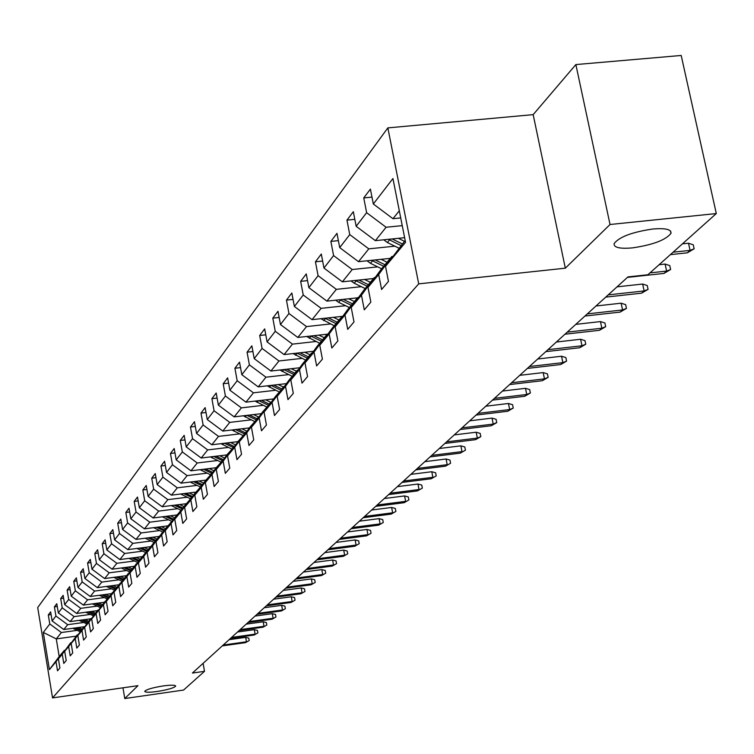 <?xml version="1.0" encoding="UTF-8"?>
<svg xmlns="http://www.w3.org/2000/svg" width="754" height="754" viewBox="0 0 754 754"><rect width="100%" height="100%" fill="white"/><g stroke="black" fill="none" stroke-linecap="round" stroke-linejoin="round"><path stroke-width="1.13" d="M163.194 685.933C171.196 684.886 175.362 684.943 175.682 686.112C173.976 687.968 167.831 689.75 157.266 691.475C149.283 692.53 145.098 692.474 144.73 691.305C146.408 689.458 152.562 687.667 163.194 685.933M652.728 229.018C665.499 227.962 671.578 229.405 670.975 233.354C665.754 240.017 652.936 244.862 632.521 247.877C619.769 248.98 613.633 247.557 614.114 243.608C619.157 236.954 632.031 232.091 652.728 229.018M387.848 127.888L37.7 607.545L52.544 697.893L418.706 283.862L387.848 127.888L533.172 114.646L565.33 268.179L610.033 224.504L575.867 64.571L533.172 114.646M575.867 64.571L681.192 55.466L716.3 213.561L610.033 224.504M76.163 636.169L56.277 638.902L59.198 656.564L64.354 650.372L56.022 661.701L57.521 670.796L59.905 667.987L58.397 658.855L62.252 654.227L63.779 663.435L66.229 660.542L64.693 651.296L68.661 646.546L70.207 655.867L72.723 652.907L71.168 643.53L75.24 638.647L76.814 648.101L79.396 645.047L77.813 635.556L81.998 630.533L83.6 640.108L86.258 636.979L84.646 627.356L88.953 622.191L90.584 631.899L93.317 628.676L91.677 618.921L96.107 613.605L97.766 623.445L100.574 620.127L98.906 610.24L103.458 604.774L105.155 614.755L108.048 611.343L106.352 601.315L111.036 595.688L112.761 605.801L115.748 602.286L114.014 592.116L118.84 586.32L120.593 596.584L123.675 592.955L121.912 582.644L126.889 576.669L128.67 587.083L131.837 583.351L130.046 572.88L135.173 566.725L136.992 577.281L140.263 573.436L138.434 562.814L143.722 556.471L145.579 567.187L148.953 563.21L147.087 552.437L152.544 545.887L154.438 556.763L157.916 552.663L156.012 541.721L161.658 534.954L163.58 546L167.181 541.768L165.239 530.656L171.064 523.662L173.034 534.888L176.747 530.514L174.758 519.223L180.781 512.004L182.788 523.399L186.634 518.875L184.607 507.414L190.837 499.94L192.883 511.523L196.86 506.839L194.796 495.189L201.233 487.461L203.335 499.233L207.444 494.388L205.333 482.551L211.997 474.539L214.145 486.509L218.406 481.495L216.247 469.45L223.156 461.165L225.342 473.333L229.763 468.13L227.548 455.887L234.711 447.292L236.954 459.667L241.534 454.285L239.272 441.825L246.699 432.909L248.999 445.501L253.749 439.912L251.431 427.235L259.14 417.98L261.497 430.798L266.435 424.992L264.06 412.08L272.071 402.466L274.475 415.52L279.602 409.488L277.17 396.35L285.502 386.35L287.971 399.639L293.306 393.371L290.808 379.988L299.47 369.592L302.005 383.126L307.557 376.595L304.993 362.957L314.013 352.137L316.623 365.935L322.401 359.13L319.771 345.228L329.168 333.956L331.845 348.018L337.867 340.931L335.162 326.755L344.964 314.993L347.717 329.347L354.003 321.949L351.223 307.491L361.458 295.21L364.286 309.847L370.855 302.118L367.999 287.368L378.687 274.541L381.599 289.479L388.461 281.402L385.52 266.341L405.539 242.326L392.938 178.538L373.324 203.995L370.412 189.113L363.748 197.916L371.976 197.114M56.022 661.701L49.415 669.637L43.289 632.418L49.792 623.982L48.303 614.953L51.084 614.576M363.748 197.916L366.632 212.685L356.152 226.285L353.324 211.704L346.953 220.13L349.743 234.607L339.715 247.623L336.972 233.335L330.865 241.403L333.579 255.587L323.966 268.066L321.298 254.051L315.445 261.789L318.084 275.7L308.867 287.66L306.265 273.919L300.648 281.346L303.231 294.993L294.38 306.473L291.845 292.986L286.454 300.111L288.961 313.513L280.46 324.54L277.99 311.298L272.807 318.15L275.257 331.298L267.086 341.911L264.673 328.904L259.687 335.492L262.072 348.414L254.211 358.621L251.864 345.841L247.067 352.184L249.395 364.87L241.827 374.7L239.527 362.146L234.909 368.263L237.18 380.732L229.885 390.195L227.642 377.858L223.193 383.748L225.408 396.01L218.377 405.134L216.191 393.004L211.893 398.687L214.061 410.742L207.275 419.544L205.135 407.622L200.988 413.098L203.109 424.954L196.558 433.456L194.466 421.722L190.46 427.018L192.543 438.677L186.21 446.896L184.165 435.35L180.291 440.468L182.327 451.938L176.21 459.874L174.202 448.517L170.461 453.465L172.449 464.756L166.54 472.438L164.57 461.25L160.951 466.038L162.902 477.15L157.181 484.586L155.249 473.569L151.743 478.206L153.656 489.148L148.114 496.349L146.229 485.491L142.836 489.987L144.711 500.769L139.339 507.734L137.492 497.046L134.203 501.401L136.04 512.023L130.838 518.78L129.019 508.243L125.833 512.456L127.633 522.937L122.591 529.478L120.81 519.101L117.718 523.191L119.49 533.512L114.599 539.864L112.846 529.628L109.848 533.596L111.583 543.775L106.832 549.939L105.117 539.845L102.205 543.7L103.911 553.728L99.302 559.713L97.615 549.77L94.787 553.502L96.455 563.408L91.979 569.213L90.32 559.402L87.577 563.04L89.217 572.795L84.872 578.45L83.242 568.77L80.574 572.295L82.186 581.928L77.954 587.423L76.352 577.866L73.76 581.306L75.353 590.806L71.234 596.15L69.66 586.716L67.134 590.062L68.699 599.439L64.693 604.633L63.148 595.33L60.688 598.582L62.224 607.837L58.331 612.898L56.804 603.709L54.411 606.876L55.928 616.018L52.139 620.938L50.641 611.871L48.303 614.953M716.3 213.561L647.893 274.748L627.969 276.906L192.421 673.049L204.513 671.324L203.099 663.332M58.397 658.855L71.008 642.71M84.297 626.725L63.788 629.524L67.681 624.68L83.713 622.493M70.688 642.757L62.252 654.227M52.139 620.938L63.788 629.524M55.928 616.018L67.681 624.68M64.693 651.296L77.521 634.887M90.584 618.817L70.141 621.598L74.137 616.621L90.386 614.416M77.191 634.934L68.661 646.546M58.331 612.898L70.141 621.598M62.224 607.837L74.137 616.621M71.168 643.53L84.212 626.847M97.37 610.655L76.663 613.464L80.763 608.337L97.238 606.122M83.873 626.894L75.24 638.647M64.693 604.633L76.663 613.464M68.699 599.439L80.763 608.337M77.813 635.556L91.093 618.582M104.344 602.267L83.364 605.094L87.587 599.835L104.278 597.592M90.744 618.629L81.998 630.533M71.234 596.15L83.364 605.094M75.353 590.806L87.587 599.835M84.646 627.356L98.171 610.08M111.517 593.652L90.254 596.499L94.589 591.079L111.526 588.827M97.803 610.137L88.953 622.191M77.954 587.423L90.254 596.499M82.186 581.928L94.589 591.079M91.677 618.921L105.447 601.343M118.887 584.784L97.341 587.649L101.799 582.088L118.972 579.807M105.07 601.39L96.107 613.605M84.872 578.45L97.341 587.649M89.217 572.795L101.799 582.088M98.906 610.24L107.926 597.969L112.93 592.352M126.465 575.67L104.627 578.554L109.217 572.823L126.634 570.533M112.553 592.399L103.458 604.774M91.979 569.213L104.627 578.554M96.455 563.408L109.217 572.823M106.352 601.315L115.485 588.874L120.64 583.096M134.269 566.282L112.129 569.195L116.851 563.295L134.523 560.985M120.244 583.144L111.036 595.688M99.302 559.713L112.129 569.195M103.911 553.728L116.851 563.295M114.014 592.116L123.27 579.515L128.576 573.558M142.299 556.622L119.848 559.553L124.721 553.483L142.657 551.146M128.171 573.615L118.84 586.32M106.832 549.939L119.848 559.553M111.583 543.775L124.721 553.483M121.912 582.644L131.281 569.873L136.757 563.738M150.574 546.669L127.803 549.628L132.817 543.37L151.026 541.014M136.342 563.785L126.889 576.669M114.599 539.864L127.803 549.628M119.49 533.512L132.817 543.37M130.046 572.88L139.547 559.93L145.192 553.606M159.094 536.424L136.003 539.393L141.177 532.946L159.65 530.571M144.759 553.662L135.173 566.725M122.591 529.478L136.003 539.393M127.633 522.937L141.177 532.946M138.434 562.814L148.067 549.685L153.882 543.163M167.888 525.849L144.457 528.846L149.782 522.192L168.547 519.808M153.439 543.219L143.722 556.471M130.838 518.78L144.457 528.846M136.04 512.023L149.782 522.192M147.087 552.437L156.851 539.119L162.855 532.39M176.945 514.954L153.166 517.97L158.67 511.108L177.727 508.696M162.402 532.447L152.544 545.887M139.339 507.734L153.166 517.97M144.711 500.769L158.67 511.108M156.012 541.721L165.918 528.215L172.119 521.268M186.295 503.71L162.167 506.745L167.84 499.657L187.209 497.235M171.648 521.325L161.658 534.954M148.114 496.349L162.167 506.745M153.656 489.148L167.84 499.657M165.239 530.656L175.286 516.952L181.686 509.779M195.955 492.098L171.45 495.161L177.313 487.838L196.992 485.387M181.196 509.836L171.064 523.662M157.181 484.586L171.45 495.161M162.902 477.15L177.313 487.838M174.758 519.223L184.956 505.321L191.573 497.904M205.927 480.1L181.045 483.182L187.105 475.623L207.105 473.154M191.064 497.97L180.781 512.004M166.54 472.438L181.045 483.182M172.449 464.756L187.105 475.623M184.607 507.414L194.947 493.295L201.799 485.633L193.429 481.646M216.228 467.706L190.96 470.816L197.228 462.994L217.567 460.506M201.271 485.699L190.837 499.94M176.21 459.874L190.96 470.816M182.327 451.938L197.228 462.994M194.796 495.189L205.286 480.863L212.374 472.928M226.907 454.888L201.205 458.017L207.689 449.921L228.377 447.424M211.827 473.003L201.233 487.461M186.21 446.896L201.205 458.017M192.543 438.677L207.689 449.921M205.333 482.551L215.983 467.998L223.316 459.789M237.991 441.618L211.817 444.775L218.528 436.396L239.574 433.88M222.76 459.855L211.997 474.539M196.558 433.456L211.817 444.775M203.109 424.954L218.528 436.396M216.247 469.45L227.058 454.681L234.664 446.17M249.47 427.886L222.798 431.071L229.753 422.391L251.167 419.855M234.07 446.245L223.156 461.165M207.275 419.544L222.798 431.071M214.061 410.742L229.753 422.391M227.548 455.887L238.537 440.873L246.417 432.061M261.355 413.663L234.174 416.868L241.384 407.876L263.184 405.322M245.804 432.136L234.711 447.292M218.377 405.134L234.174 416.868M225.408 396.01L241.384 407.876M239.272 441.825L250.432 426.576L258.603 417.424M273.683 398.913L245.964 402.155L253.438 392.825L275.653 390.252M257.972 417.499L246.699 432.909M229.885 390.195L245.964 402.155M237.18 380.732L253.438 392.825M251.431 427.235L262.769 411.731L271.252 402.24M286.473 383.616L258.198 386.887L265.955 377.198L288.575 374.615M270.592 402.316L259.14 417.98M241.827 374.7L258.198 386.887M249.395 364.87L265.955 377.198M264.06 412.08L275.578 396.321L284.39 386.472M299.753 367.745L270.893 371.034L278.952 360.978L302.005 358.376M283.711 386.548L272.071 402.466M254.211 358.621L270.893 371.034M262.072 348.414L278.952 360.978M277.17 396.35L288.886 380.318L297.33 370.157L298.047 370.082M313.541 351.26L284.088 354.578L292.458 344.126L315.964 341.505M297.33 370.157L285.502 386.35M267.086 341.911L284.088 354.578M275.257 331.298L292.458 344.126M290.808 379.988L302.722 363.682L311.506 353.117L312.25 353.032M327.877 334.126L297.792 337.462L306.51 326.595L330.469 323.956M311.506 353.117L299.47 369.592M280.46 324.54L297.792 337.462M288.961 313.513L306.51 326.595M304.993 362.957L317.114 346.378L326.256 335.37L327.029 335.285M342.797 316.303L312.062 319.658L321.129 308.348L345.577 305.7M326.256 335.37L314.013 352.137M294.38 306.473L312.062 319.658M303.231 294.993L321.129 308.348M319.771 345.228L332.09 328.358L341.628 316.887L342.429 316.803M357.471 297.839L326.906 301.129L336.35 289.338L361.307 286.68M341.628 316.887L329.168 333.956M308.867 287.66L326.906 301.129M318.084 275.7L336.35 289.338M335.162 326.755L347.707 309.574L357.65 297.623L358.489 297.528M373.532 278.518L342.382 281.817L352.231 269.527L377.707 266.859M357.65 297.623L344.964 314.993M323.966 268.066L342.382 281.817M333.579 255.587L352.231 269.527M351.223 307.491L363.993 289.988L374.37 277.51L375.247 277.415M390.28 258.368L358.518 261.676L368.791 248.848L394.823 246.172M374.37 277.51L361.458 295.21M339.715 247.623L358.518 261.676M349.743 234.607L368.791 248.848M367.999 287.368L380.996 269.546L391.835 256.501L392.759 256.407M404.615 237.67L375.36 240.658L386.095 227.256L402.24 225.625M391.835 256.501L378.687 274.541M356.152 226.285L375.36 240.658M366.632 212.685L386.095 227.256M385.52 266.341L405.171 240.469M400.713 217.915L392.957 218.698L399.309 210.771M373.324 203.995L392.957 218.698M122.959 687.808L124.778 698.534L183.561 690.061L204.513 671.324M124.778 698.534L137.954 685.669L52.544 697.893M565.33 268.179L418.706 283.862M77.219 630.353L61.394 632.521L56.277 638.902L43.289 632.418M59.198 656.564L49.415 669.637M49.792 623.982L61.394 632.521M346.953 220.13L354.804 219.348M330.865 241.403L338.376 240.639M315.445 261.789L322.627 261.044M300.648 281.346L307.538 280.62M286.454 300.111L293.052 299.404M272.807 318.15L279.14 317.462M259.687 335.492L265.776 334.823M247.067 352.184L252.91 351.534M234.909 368.263L240.526 367.622M223.193 383.748L228.603 383.126M211.893 398.687L217.105 398.084M200.988 413.098L206.012 412.513M190.46 427.018L195.314 426.444M180.291 440.468L184.975 439.902M170.461 453.465L174.975 452.918M160.951 466.038L165.315 465.501M151.743 478.206L155.965 477.678M142.836 489.987L146.917 489.478M134.203 501.401L138.152 500.901M125.833 512.456L129.66 511.975M117.718 523.191L121.432 522.711M109.848 533.596L113.449 533.135M102.205 543.7L105.692 543.248M94.787 553.502L98.171 553.068M87.577 563.04L90.866 562.607M80.574 572.295L83.76 571.881M73.76 581.306L76.861 580.891M67.134 590.062L70.15 589.656M60.688 598.582L63.619 598.186M54.411 606.876L57.266 606.489M673.105 252.194L690.08 250.385L688.506 243.222L693.275 244.824L694.142 248.801L690.08 250.385L687.328 252.826L670.381 254.626M688.506 243.222L682.417 243.862M694.142 248.801L687.328 252.826M649.967 272.891L666.621 271.091L665.094 264.06L669.778 265.615L670.626 269.517L666.621 271.091L663.972 273.419L627.441 277.387M665.094 264.06L659.119 264.711M670.626 269.517L663.972 273.419M608.205 294.889L644.133 290.931L642.653 284.041L647.252 285.54L648.082 289.357L644.133 290.931L641.597 293.165L605.745 297.123M642.653 284.041L617.045 286.84M648.082 289.357L641.597 293.165M383.748 239.8L387.396 242.534L398.809 248.123M398.338 238.311L404.464 241.308M388.395 239.329L400.949 245.54M402.306 243.91L392.155 238.943M367.028 260.79L370.459 263.316L381.637 268.773M381.081 259.329L387.056 262.251M371.543 260.318L383.692 266.303M384.992 264.739L375.172 259.942M587.3 313.9L622.568 309.951L621.126 303.193L625.66 304.644L626.461 308.395L622.568 309.951L620.137 312.099L584.934 316.039M621.126 303.193L595.99 305.992M626.461 308.395L620.137 312.099M567.234 332.146L601.862 328.216L600.467 321.581L604.925 322.995L605.698 326.671L601.862 328.216L599.534 330.28L564.972 334.211M600.467 321.581L575.783 324.371M605.698 326.671L599.534 330.28M547.96 349.677L581.975 345.766L580.618 339.253L585 340.619L585.764 344.229L581.975 345.766L579.732 347.745L545.783 351.656M580.618 339.253L556.367 342.024M585.764 344.229L579.732 347.745M351.006 280.903L354.229 283.231L365.181 288.565M364.55 279.47L370.374 282.307M355.398 280.441L367.151 286.2M368.395 284.692L358.895 280.073M335.634 300.186L338.65 302.335L349.394 307.547M348.687 298.782L354.38 301.553M339.903 299.734L351.279 305.276M352.476 303.834L343.268 299.366M320.865 318.697L334.239 325.775M333.466 317.321L339.027 320.016M325.031 318.245L336.048 323.598M337.198 322.212L328.273 317.886M529.431 366.529L562.861 362.636L561.532 356.237L565.849 357.566L566.584 361.109L562.861 362.636L560.703 364.54L527.338 368.433M561.532 356.237L537.706 358.998M566.584 361.109L560.703 364.54M306.68 336.482L319.668 343.296M318.838 335.125L324.277 337.754M310.733 336.03L321.411 341.194M322.524 339.865L313.862 335.681M511.608 382.74L544.463 378.866L543.163 372.589L547.423 373.871L548.139 377.358L544.463 378.866L542.38 380.695L509.591 384.568M543.163 372.589L519.751 375.332M548.139 377.358L542.38 380.695M293.033 353.569L305.662 360.139M304.786 352.25L310.092 354.814M296.991 353.126L307.34 358.122M308.405 356.84L299.998 352.787M494.445 398.348L526.744 394.493L525.481 388.319L529.676 389.573L530.373 392.994L526.744 394.493L524.746 396.265L492.503 400.11M525.481 388.319L502.466 391.053M530.373 392.994L524.746 396.265M279.894 370.007L292.184 376.35M291.251 368.715L296.454 371.222M283.758 369.573L293.806 374.408M294.823 373.173L286.652 369.243M477.913 413.39L509.676 409.554L508.441 403.494L512.569 404.7L513.257 408.074L509.676 409.554L507.744 411.26L476.038 415.086M508.441 403.494L485.802 406.208M513.257 408.074L507.744 411.26M267.246 385.841L279.206 391.957M278.226 384.568L283.316 387.019M271.016 385.407L280.761 390.091M281.751 388.904L273.806 385.087M461.966 427.886L493.22 424.078L492.013 418.112L496.075 419.29L496.745 422.608L493.22 424.078L491.354 425.718L460.166 429.526M492.013 418.112L469.742 420.817M496.745 422.608L491.354 425.718M255.059 401.09L266.699 407M265.672 399.846L270.78 402.297M258.735 400.657L268.198 405.2M269.15 404.059L261.412 400.346M446.594 441.872L477.339 438.083L476.16 432.221L480.166 433.371L480.816 436.623L477.339 438.083L475.538 439.676L444.851 443.456M476.16 432.221L454.247 434.907M480.816 436.623L475.538 439.676M243.297 415.793L254.635 421.514M253.57 414.577L258.839 417.103M246.888 415.369L256.087 419.771M257.001 418.668L249.47 415.068M431.74 455.378L462.004 451.618L460.854 445.84L464.803 446.962L465.444 450.166L460.27 453.145L430.063 456.905M460.854 445.84L439.29 448.507M465.444 450.166L460.27 453.145M231.949 429.978L242.995 435.51M241.902 428.79L247.02 431.241M235.455 429.563L244.39 433.833M245.276 432.768L237.944 429.262M417.405 468.423L447.197 464.681L446.076 459.007L449.968 460.091L450.59 463.248L445.52 466.161L415.784 469.893M446.076 459.007L424.841 461.655M450.59 463.248L445.52 466.161M220.988 443.672L231.761 449.026M230.63 442.513L235.606 444.888M224.409 443.258L233.109 447.405M233.957 446.377L226.813 442.966M403.541 481.024L432.881 477.31L431.778 471.721L435.614 472.786L436.227 475.887L431.26 478.743L401.976 482.447M431.778 471.721L410.873 474.36M436.227 475.887L431.26 478.743M210.394 456.896L220.894 462.089M219.734 455.765L224.579 458.064M213.731 456.49L222.204 460.524M223.382 459.704L216.049 456.208M390.138 493.21L419.026 489.525L417.961 484.03L421.74 485.067L422.334 488.121L417.462 490.911L388.621 494.596M417.961 484.03L397.367 486.641M422.334 488.121L417.462 490.911M200.159 469.685L210.404 474.718M209.207 468.573L213.929 470.807M203.41 469.28L211.657 473.201M212.769 472.39L205.653 469.007M377.17 505.01L405.633 501.353L404.578 495.934L408.319 496.943L408.894 499.949L404.116 502.692L375.699 506.349M404.578 495.934L384.295 498.526M408.894 499.949L404.116 502.692M190.253 482.042L200.244 486.933M199.028 480.958L203.627 483.135M202.506 484.662L195.597 481.382M364.616 516.424L392.655 512.795L391.628 507.461L395.313 508.45L395.888 511.41L391.185 514.096L363.192 517.725M391.628 507.461L371.647 510.034M395.888 511.41L391.185 514.096M180.668 494.002L190.413 498.752M189.179 492.937L193.655 495.067M183.759 493.616L191.893 497.47M192.572 496.537L185.852 493.352M352.457 527.489L380.091 523.879L379.083 518.629L382.721 519.591L383.277 522.513L378.668 525.142L351.081 528.742M379.083 518.629L359.385 521.184M383.277 522.513L378.668 525.142M171.375 505.585L180.903 510.194M179.641 504.539L184.004 506.613M174.4 505.208L182.298 508.941M182.958 508.045L176.427 504.954M340.667 538.205L367.914 534.633L366.925 529.449L370.516 530.392L371.062 533.266L366.529 535.849L339.338 539.421M366.925 529.449L347.509 531.985M371.062 533.266L366.529 535.849M162.383 516.801L171.742 521.316M170.404 515.783L174.664 517.8M165.333 516.424L173.005 520.053M173.646 519.186L167.294 516.179M329.244 548.601L356.105 545.048L355.134 539.939L358.678 540.863L359.215 543.7L354.766 546.226L327.952 549.779M355.134 539.939L335.992 542.465M359.215 543.7L354.766 546.226M153.665 527.668L163.024 532.164M161.45 526.678L165.607 528.639M156.54 527.3L164.004 530.825M164.626 529.987L158.434 527.065M318.16 558.686L344.644 555.161L343.701 550.118L347.189 551.023L347.717 553.813L343.343 556.301L316.906 559.826M343.701 550.118L324.823 552.625M347.717 553.813L343.343 556.301M145.202 538.215L154.325 542.569M152.77 537.234L156.832 539.148M148.01 537.847L155.267 541.278M155.871 540.458L149.848 537.611M307.406 568.469L333.522 564.963L332.599 560.005L336.048 560.882L336.567 563.643L332.269 566.075L306.181 569.572M332.599 560.005L313.975 562.484M336.567 563.643L332.269 566.075M136.992 548.431L145.88 552.663M144.344 547.479L148.34 549.364M139.726 548.083L146.804 551.41M147.388 550.609L141.516 547.847M296.963 577.96L322.731 574.491L321.817 569.6L325.228 570.458L325.728 573.172L321.506 575.575L295.775 579.044M321.817 569.6L303.447 572.06M325.728 573.172L321.506 575.575M129.028 558.356L137.69 562.465M136.172 557.423L140.103 559.27M131.696 558.007L138.585 561.249M139.151 560.476L133.43 557.781M286.812 587.187L312.241 583.747L311.345 578.912L314.71 579.76L315.21 582.437L311.053 584.793L285.662 588.243M311.345 578.912L293.221 581.362M315.21 582.437L311.053 584.793M121.29 567.988L129.735 571.984M128.237 567.074L132.101 568.893M123.892 567.649L130.602 570.797M131.149 570.052L125.569 567.423M276.963 596.16L302.052 592.738L301.176 587.969L304.493 588.799L304.984 591.447L300.893 593.756L275.841 597.177M301.176 587.969L283.287 590.401M304.984 591.447L300.893 593.756M113.769 577.347L122.007 581.23M120.527 576.452L124.325 578.233M116.305 577.008L122.855 580.08M123.402 579.355L117.935 576.791M267.378 604.868L292.147 601.475L291.28 596.782L294.56 597.583L295.04 600.193L291.016 602.474L266.285 605.858M291.28 596.782L273.627 599.185M295.04 600.193L291.016 602.474M106.465 586.442L114.495 590.222M113.034 585.566L116.776 587.319M108.934 586.112L115.315 589.1M115.871 588.403L110.518 585.896M258.057 613.351L282.505 609.977L281.657 605.339L284.908 606.131L285.38 608.714L281.412 610.947L257.001 614.312M281.657 605.339L264.23 607.733M285.38 608.714L281.412 610.947M99.358 595.274L107.2 598.959M105.749 594.425L109.434 596.141M101.771 594.953L108.001 597.875M108.557 597.206L103.307 594.746M248.99 621.588L273.137 618.252L272.298 613.671L275.502 614.453L275.964 616.989L272.071 619.194L247.962 622.531M272.298 613.671L255.088 616.046M275.964 616.989L272.071 619.194M92.45 603.869L100.094 607.451M98.67 603.03L102.299 604.727M94.797 603.558L100.904 606.414M101.441 605.764L96.295 603.351M240.168 629.618L264.004 626.301L263.193 621.777L266.36 622.54L266.812 625.057L262.967 627.215L239.169 630.533M263.193 621.777L246.19 624.133M266.812 625.057L262.967 627.215M85.73 612.239L93.194 615.726M91.781 611.419L95.353 613.087M88.011 611.928L93.996 614.717M94.523 614.086L89.472 611.73M231.582 637.432L255.125 634.142L254.315 629.675L257.453 630.429L257.896 632.898L254.117 635.028L230.601 638.318M254.315 629.675L237.529 632.012M257.896 632.898L254.117 635.028M79.179 620.372L86.465 623.775M85.07 619.571L88.595 621.211M81.413 620.071L87.275 622.804M87.784 622.191L82.827 619.873M223.212 645.038L246.473 641.777L245.681 637.366L248.773 638.101L249.216 640.551L245.484 642.644L222.26 645.905M245.681 637.366L229.093 639.684M249.216 640.551L245.484 642.644M72.808 628.299L79.943 631.626M78.539 627.507L82.016 629.128M74.976 627.997L80.725 630.674M81.225 630.08L76.352 627.809M389.507 239.942L387.396 242.534M372.485 260.837L370.459 263.316M356.161 280.856L354.229 283.231M340.516 300.054L338.65 302.335M325.492 318.48L323.702 320.676M311.063 336.19L309.338 338.301M297.18 353.221L295.53 355.247M283.824 369.601L282.232 371.562M270.94 385.417L269.432 387.264M258.49 400.685L257.095 402.4M246.483 415.416L245.201 417M234.909 429.629L233.721 431.081M223.731 443.343L222.637 444.681M212.93 456.585L211.931 457.819M202.496 469.393L201.572 470.524M192.402 481.778L191.563 482.805M182.638 493.757L181.865 494.699M173.184 505.359L172.487 506.217M164.023 516.594L163.392 517.367M155.145 527.48L154.579 528.177M146.54 538.036L146.031 538.667M138.199 548.281L137.746 548.837M130.093 558.214L129.697 558.714M670.975 233.354L670.447 230.95"/></g></svg>
